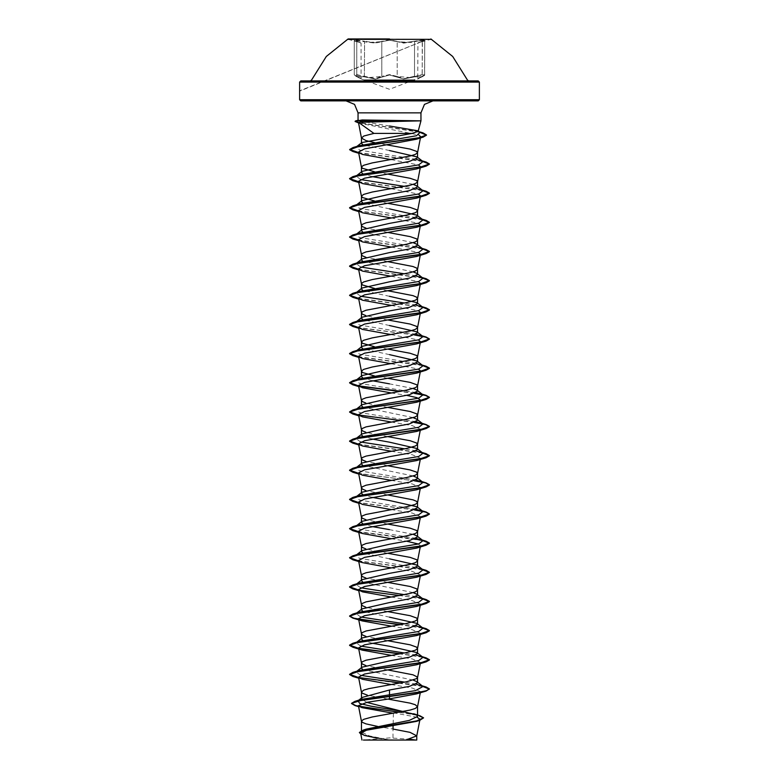 <?xml version="1.0" encoding="UTF-8"?>
<svg xmlns="http://www.w3.org/2000/svg" width="779" height="779" viewBox="0 0 779 779"><rect width="100%" height="100%" fill="white"/><g stroke="black" fill="none" stroke-linecap="round" stroke-linejoin="round"><path stroke-width="0.58" stroke-dasharray="3.9 2.92" d="M348.077 38.95L430.923 39.349L418.196 42.757L422.413 41.248L423.912 39.797L414.379 41.248L424.711 40.42L417.904 43.137L424.721 40.42L421.497 40.333L410.621 42.456L397.183 41.628L403.707 43.137L414.379 41.248L403.863 42.748L389.51 40.177L381.827 41.638L389.51 40.177L397.183 41.628L389.5 39.797L375.147 42.757L364.621 41.248L375.157 42.757L389.5 39.797L403.863 42.748L423.922 39.797L422.413 41.248L299.613 90.88M348.077 39.349L360.813 42.757L356.568 41.248L355.078 39.797L364.621 41.248L355.078 39.797L356.568 41.248L360.774 42.748L354.279 40.42L375.293 43.137L381.827 41.638L368.399 42.465L357.493 40.333L354.279 40.42L361.076 43.137L354.231 40.265L361.076 43.137L361.076 78.64L356.743 76.43L364.212 76.809L375.439 79.02L389.5 74.998L375.42 79.02L364.212 76.809L356.889 76.809L361.339 79.01L354.299 75.096L356.86 76.8L354.279 74.93L357.522 74.813L368.399 77.647L381.827 76.439L375.312 78.64L362.167 75.777L354.279 74.92L361.32 79.01L389.5 89.264L422.091 76.809L414.788 76.809L403.571 79.01L389.5 74.998L403.59 79.01L414.788 76.809L422.091 76.809L417.641 79.02L424.711 74.93L416.823 75.767L403.726 78.64L397.183 76.43L410.621 77.637L421.468 74.813L424.711 74.92L417.904 78.64L422.237 76.439L422.237 41.638L424.759 40.274L424.545 75.368L422.13 76.8L422.393 41.258L418.157 42.767L424.759 40.274L424.691 75.105L417.729 78.981L417.904 43.137L422.393 41.258L299.613 91.094M397.183 76.43L389.51 74.628L381.827 76.439L389.5 74.628L397.183 76.43L397.183 41.628L397.183 76.43M364.484 80.159L414.516 80.159M310.373 80.899L478.189 80.899M415.275 740.05L363.404 740.05L389.5 737.908L409.579 739.174M346.08 100.871L432.92 100.871M389.5 126.023L358.632 120.842L401.156 120.842M377.581 726.466L393.015 729.086L393.015 739.894L389.325 739.894L369.587 735.999L361.437 732.104L363.072 730.4M413.162 680.106L362.81 669.619M413.162 592.615L362.81 582.127M413.162 534.297L389.5 529.642M413.162 475.969L362.81 465.482M413.162 417.641L362.81 407.154M413.162 388.478L389.5 383.823M413.162 271.832L362.81 261.345M413.162 242.668L362.81 232.181M413.162 184.341L389.5 179.686M366.763 702.356L361.437 698.841M387.825 699.065L367.376 695.131M387.884 669.911L365.838 665.529M372.343 643.24L362.81 640.455M387.884 640.747L365.838 636.365M389.5 617.124L362.81 611.291M387.884 611.593L379.324 610.132M378.516 609.986L365.838 607.201M387.884 582.429L365.838 578.037M389.5 558.806L362.81 552.973M387.884 553.265L379.324 551.814M378.516 551.668L365.838 548.874M372.343 526.585L362.81 523.809M387.884 524.101L365.838 519.71M372.343 497.421L362.81 494.646M387.884 494.938L365.838 490.546M387.884 465.774L365.838 461.392M372.343 439.093L362.81 436.318M387.884 436.61L379.324 435.159M378.516 435.013L365.838 432.228M387.884 407.446L379.324 405.995M378.516 405.849L365.838 403.064M372.343 380.775L362.81 377.99M387.884 378.292L379.324 376.832M378.516 376.685L374.456 375.926M389.5 354.659L362.81 348.826M387.884 349.128L374.456 346.772M389.5 325.505L362.81 319.672M387.884 319.965L379.324 318.514M378.516 318.368L365.838 315.573M389.5 296.341L362.81 290.509M387.884 290.801L374.456 288.444M387.884 261.637L365.838 257.255M387.884 232.473L365.838 228.091M389.5 208.85L362.81 203.017M387.884 203.309L379.324 201.858M378.516 201.712L374.456 200.953M372.333 176.638L362.81 173.853M387.884 174.145L379.324 172.695M378.516 172.548L374.456 171.789M389.5 150.522L362.975 144.777M386.598 144.777L379.461 143.56M378.662 143.414L374.68 142.674M393.405 712.834L417.193 717.274M378.029 738.317L387.553 739.865L376.053 740.05L405.801 740.05M393.395 713.282L393.103 725.687M400.455 740.05L393.015 739.894M403.571 711.49L413.688 713.807L416.979 715.297L417.563 716.466M399.968 712.152L420.008 715.774M359.431 732.445L368.418 736.165L389.325 739.894M399.199 712.288L416.901 715.21L423.533 718.131M360.813 734.1L363.686 735.201L389.247 739.884M358.428 122.41L360.833 123.452L418.79 134.923M391.116 159.568L418.459 164.934M391.116 188.732L418.459 194.098M391.116 217.896L418.459 223.261M391.116 247.06L418.459 252.425M391.116 276.224L418.459 281.589M391.116 305.378L418.459 310.753M391.116 334.542L418.459 339.917M391.116 363.705L418.459 369.071M391.116 392.869L406.657 395.352M391.116 422.033L412.266 425.626L420.456 429.21L420.241 430.32M391.116 451.197L412.276 454.79L420.456 458.373L420.241 459.483M391.116 480.361L412.266 483.944L420.456 487.537M391.116 509.524L412.276 513.108L420.456 516.701L420.241 517.811M391.116 538.679L406.657 541.162M418.459 544.054L420.456 545.865M391.116 567.842L412.266 571.435L420.456 575.029L420.241 576.129M391.116 597.006L412.266 600.599L420.456 604.192M391.116 626.17L412.257 629.763L420.456 633.356L420.241 634.457M391.116 655.334L412.266 658.927L420.456 662.51L420.241 663.62M391.116 684.498L412.266 688.081L420.456 691.674L420.241 692.784M416.19 684.196L404.544 682.141M360.541 675.286L356.022 671.907L356.665 671.498M416.19 655.042L404.544 652.977M360.541 646.122L356.071 642.704M416.19 625.878L404.544 623.813M360.541 616.958L356.071 613.54M416.19 596.714L404.544 594.65M360.541 587.794L356.022 584.416L356.665 584.016M416.19 567.55L359.44 558.329L356.022 555.252L356.665 554.852M416.19 538.386L359.431 529.165L356.022 526.088L356.665 525.689M416.19 509.223L359.431 500.001L356.022 496.924L356.665 496.525M416.19 480.059L359.431 470.837L356.022 467.76L356.665 467.361M416.19 450.895L404.544 448.84M360.541 441.985L356.022 438.606L356.665 438.197M416.19 421.741L359.44 412.51L356.061 409.403M416.19 392.577L359.44 383.356L356.022 380.279L356.665 379.879M416.19 363.413L359.44 354.192L356.022 351.115L356.665 350.716M416.19 334.249L359.44 325.028L356.022 321.951L356.665 321.552M416.19 305.086L404.544 303.021M360.541 296.166L356.022 292.787L356.665 292.388M416.19 275.922L404.544 273.857M360.541 267.002L356.071 263.594M416.19 246.758L359.44 237.537L356.022 234.469L356.665 234.06M416.19 217.594L359.44 208.373L356.022 205.305L356.665 204.896M416.19 188.44L404.544 186.376M360.541 179.521L356.071 176.103M416.19 159.276L359.732 150.143L356.207 147.017M418.06 131.456L395.304 126.831M422.51 686.114L400.484 682.901M422.51 656.95L400.484 653.737M422.51 627.796L400.484 624.573M422.51 598.632L358.622 590.015M422.51 569.468L358.622 560.851M414.856 538.98L358.622 531.687M414.866 509.817L358.622 502.523M422.51 481.977L358.622 473.369M422.51 452.813L358.622 444.205M414.866 422.335L400.484 420.436M414.856 393.171L400.484 391.272M422.51 365.332L358.622 356.714M414.866 334.843L358.622 327.55M422.51 307.004L358.622 298.386M422.51 277.84L358.622 269.222M422.51 248.676L358.622 240.068M422.51 219.512L358.622 210.905M422.51 190.349L358.622 181.741M422.51 161.195L358.622 152.577M419.394 131.972L358.574 122.527M422.939 686.445L358.671 677.759M422.939 657.291L399.676 653.883M422.939 628.127L399.676 624.719M422.939 598.963L399.676 595.555M422.939 569.8L358.671 561.104M422.939 540.636L358.671 531.94M414.399 509.992L358.671 502.776M414.399 480.828L358.671 473.613M422.939 453.144L358.671 444.458M414.399 422.51L358.671 415.295M414.399 393.346L399.676 391.418M422.939 365.663L358.671 356.967M414.399 335.019L358.671 327.803M422.939 307.335L358.671 298.639M422.939 278.171L358.671 269.476M422.939 249.007L358.671 240.312M422.939 219.844L358.671 211.158M422.939 190.689L358.671 181.994M422.939 161.526L358.671 152.83M419.832 132.313L358.496 122.741M300.811 80.899L468.627 80.899M364.426 76.439L364.621 41.248L364.426 76.439M381.467 41.248L381.827 41.638L381.467 41.248M369.811 82.097L409.189 82.097M356.743 76.43L356.743 41.628L356.743 76.43M381.827 76.439L381.827 41.638L381.827 76.439M414.564 76.43L414.564 41.628L414.564 76.43M361.437 668.158L361.437 667.671M361.437 638.994L361.437 638.507M361.437 609.84L361.437 609.344M361.437 580.676L361.437 580.18M361.437 551.513L361.437 551.016M361.437 522.349L361.437 521.852M361.437 493.185L361.437 492.698M361.437 464.021L361.437 463.534M361.437 434.857L361.437 434.37M361.437 405.693L361.437 405.207M361.437 376.539L361.437 376.043M361.437 347.376L361.437 346.879M361.437 318.212L361.437 317.715M361.437 289.048L361.437 288.561M361.437 259.884L361.437 259.397M361.437 230.72L361.437 230.233M361.437 172.393L361.437 171.906M358.622 706.641L361.855 707.605M363.686 735.201L364.562 735.473M419.803 451.81L422.111 452.502M416.492 130.93L418.089 131.408M356.022 671.907L356.889 671.225M356.022 642.743L356.889 642.062M356.022 613.579L356.889 612.898M356.022 584.416L356.889 583.734M356.022 555.252L356.889 554.57M356.022 526.088L356.889 525.406M356.022 496.924L356.889 496.252M356.022 467.76L356.889 467.088M356.022 438.606L356.889 437.925M356.022 380.279L356.889 379.597M356.022 351.115L356.889 350.433M356.022 321.951L356.889 321.269M356.022 292.787L356.889 292.106M356.022 263.623L356.889 262.951M356.022 234.469L356.889 233.788M356.022 205.305L356.889 204.624M356.022 176.142L356.889 175.46M356.11 147.095L357.016 146.394M360.833 123.452L358.506 122.78M362.469 154.408L358.759 153.278M362.469 183.562L358.759 182.442M362.469 212.725L358.759 211.606M362.469 241.889L358.759 240.76M362.469 271.053L358.759 269.923M362.469 300.217L358.759 299.087M362.469 329.381L358.759 328.251M362.478 358.544L358.759 357.415M362.478 387.708L358.759 386.579M362.478 416.862L358.759 415.743M362.478 446.026L358.759 444.906M362.478 475.19L358.759 474.06M362.478 504.354L358.759 503.224M362.478 591.845L358.759 590.716M362.469 679.327L358.759 678.197M354.27 74.92L354.27 40.42L354.27 74.92"/><path stroke-width="1.17" d="M430.923 39.349L348.077 39.349M389.5 38.95L348.077 38.95L389.5 38.95M414.516 80.159L364.484 80.159M409.189 82.097L479.387 82.097L478.189 80.899L310.373 80.899L311.483 80.159L326.323 56.487L348.077 38.95M363.404 740.05L415.275 740.05M358.301 120.687L362.138 119.966L420.933 120.842L358.476 122.284L373.881 133.413L412.091 133.413L418.119 131.33L417.817 130.755L389.5 126.023M401.448 120.969L359.664 120.969L362.362 121.797M418.119 131.339L420.933 120.842L420.933 112.858L389.5 112.858L420.933 112.858L424.438 104.376L432.92 100.871L389.5 100.871L478.189 100.871L346.08 100.871L354.562 104.376L358.067 112.858L389.5 112.858L358.067 112.858L358.067 120.433M363.072 730.4L366.101 729.193L409.335 720.38L417.563 716.466L416.658 715.034L366.763 702.356M377.581 726.466L366.003 723.905L362.293 722.367L361.534 720.828L363.803 719.299L372.265 716.992L410.144 710.088L415.197 708.549L417.554 706.787L415.197 704.713L410.144 703.184L387.825 699.065M367.376 695.131L362.293 693.203L361.437 692.054L361.437 698.841L362.342 697.409L389.5 690.028L409.355 686.387L417.563 682.745L416.931 681.761L413.162 680.106M361.437 692.054L363.803 690.136L368.857 688.597L406.735 681.693L416.707 678.626L417.466 677.087L412.997 674.789L387.884 669.911M362.81 669.619L361.437 668.158L362.069 667.175L389.5 660.874L409.335 657.223L417.563 653.581L416.931 652.598L389.5 646.288L372.343 643.24M365.838 665.529L362.293 664.039L361.437 662.89L362.293 661.741L366.003 660.202L406.735 652.529L415.197 650.231L417.466 648.693L416.707 647.154L410.144 644.856L387.884 640.747M362.81 640.455L361.437 638.994L362.069 638.011L389.5 631.711L409.355 628.059L417.563 624.417L416.931 623.434L389.5 617.124M365.838 636.365L362.293 634.875L361.437 633.726L362.293 632.577L366.003 631.039L406.735 623.366L415.197 621.067L417.466 619.529L416.707 618L410.144 615.692L387.884 611.593M362.81 611.291L361.437 609.84L362.069 608.847L389.5 602.547L409.345 598.905L417.563 595.253L416.931 594.27L413.162 592.615M365.838 607.201L362.293 605.721L361.437 604.562L362.293 603.413L366.003 601.875L410.144 593.442L415.197 591.904L417.466 590.365L416.707 588.836L410.144 586.529L387.884 582.429M362.81 582.127L361.437 580.676L362.069 579.683L389.5 573.383L409.345 569.741L417.563 566.09L416.931 565.106L389.5 558.806M365.838 578.037L362.293 576.557L361.437 575.399L362.293 574.25L366.003 572.721L410.144 564.278L415.197 562.74L417.466 561.201L416.707 559.673L410.144 557.365L387.884 553.265M362.81 552.973L361.437 551.513L362.069 550.529L389.5 544.219L409.345 540.577L417.563 536.926L416.931 535.942L413.162 534.297M365.838 548.874L362.293 547.394L361.437 546.245L362.293 545.086L366.003 543.557L406.735 535.884L415.197 533.576L417.466 532.047L416.707 530.509L410.144 528.201L387.884 524.101M362.81 523.809L361.437 522.349L362.069 521.365L389.5 515.055L409.335 511.414L417.563 507.762L416.931 506.778L389.5 500.478L372.343 497.421M365.838 519.71L362.293 518.23L361.437 517.081L362.293 515.922L366.003 514.393L406.735 506.72L415.197 504.412L417.466 502.883L416.707 501.345L412.997 499.806L387.884 494.938M362.81 494.646L361.437 493.185L362.069 492.201L389.5 485.892L409.345 482.25L417.563 478.608L416.931 477.615L413.162 475.969M365.838 490.546L362.293 489.066L361.437 487.917L362.293 486.768L366.003 485.229L406.735 477.556L415.197 475.248L417.466 473.72L416.707 472.181L410.144 469.883L387.884 465.774M362.81 465.482L361.437 464.021L362.069 463.038L389.5 456.728L409.345 453.086L417.563 449.444L416.931 448.461L389.5 442.151L372.343 439.093M365.838 461.392L362.293 459.902L361.437 458.753L362.293 457.604L366.003 456.066L406.735 448.392L415.197 446.094L417.466 444.556L416.707 443.017L410.144 440.719L387.884 436.61M362.81 436.318L361.437 434.857L362.069 433.874L389.5 427.574L409.335 423.922L417.563 420.28L416.931 419.297L413.162 417.641M365.838 432.228L362.293 430.738L361.437 429.589L362.293 428.44L366.003 426.902L406.735 419.229L415.197 416.931L417.466 415.392L416.707 413.853L410.144 411.555L387.884 407.446M362.81 407.154L361.437 405.693L362.069 404.71L389.5 398.41L409.355 394.758L417.563 391.116L416.931 390.133L413.162 388.478M365.838 403.064L362.293 401.575L361.437 400.425L362.293 399.276L366.003 397.738L406.735 390.065L415.197 387.767L417.466 386.228L416.707 384.699L410.144 382.392L387.884 378.292M362.81 377.99L361.437 376.539L362.069 375.546L389.5 369.246L409.345 365.604L417.563 361.953L416.94 360.969L389.5 354.659M374.456 375.926L362.293 372.42L361.534 370.882L363.803 369.343L372.265 367.045L410.144 360.141L415.197 358.603L417.466 357.064L416.707 355.536L410.144 353.228L387.884 349.128M362.81 348.826L361.437 347.376L362.069 346.392L389.5 340.082L409.345 336.44L417.563 332.789L416.931 331.805L389.5 325.505M374.456 346.772L362.293 343.257L361.534 341.718L363.803 340.18L372.265 337.882L410.144 330.978L415.197 329.439L417.466 327.901L416.707 326.372L410.144 324.064L387.884 319.965M362.81 319.672L361.437 318.212L362.069 317.228L389.5 310.918L409.355 307.277L417.563 303.625L416.931 302.642L389.5 296.341M365.838 315.573L362.293 314.093L361.437 312.944L362.293 311.785L366.003 310.256L406.735 302.583L415.197 300.275L417.466 298.747L416.707 297.208L412.997 295.669L387.884 290.801M362.81 290.509L361.437 289.048L362.069 288.064L389.5 281.755L409.335 278.113L417.563 274.471L416.931 273.478L413.162 271.832M374.456 288.444L362.293 284.929L361.534 283.39L363.803 281.862L372.265 279.554L410.144 272.65L415.197 271.111L417.466 269.583L416.707 268.044L412.997 266.506L387.884 261.637M362.81 261.345L361.437 259.884L362.069 258.901L389.5 252.591L409.345 248.949L417.563 245.307L416.931 244.314L413.162 242.668M365.838 257.255L362.293 255.765L361.437 254.616L362.293 253.467L366.003 251.929L406.735 244.255L415.197 241.948L417.466 240.419L416.707 238.88L410.144 236.582L387.884 232.473M362.81 232.181L361.437 230.72L362.069 229.737L389.5 223.427L409.345 219.785L417.563 216.143L416.931 215.16L389.5 208.85M365.838 228.091L362.293 226.601L361.437 225.452L362.293 224.303L366.003 222.765L406.735 215.092L415.197 212.794L417.466 211.255L416.707 209.717L410.144 207.418L387.884 203.309M362.81 203.017L361.437 201.557L362.069 200.573L389.5 194.273L409.335 190.621L417.563 186.979L416.931 185.996L413.162 184.341M374.456 200.953L362.293 197.438L361.534 195.909L363.803 194.37L372.265 192.072L410.144 185.159L415.197 183.63L417.466 182.091L416.707 180.553L410.144 178.255L387.884 174.145M362.81 173.853L361.437 172.393L362.069 171.409L389.5 165.109L409.355 161.457L417.563 157.816L416.931 156.832L389.5 150.522M374.456 171.789L362.293 168.274L361.534 166.745L363.803 165.206L372.265 162.908L410.144 155.995L415.197 154.466L417.466 152.927L416.707 151.399L410.144 149.091L386.598 144.777M379.324 610.132L378.516 609.986M379.324 551.814L378.516 551.668M389.5 529.642L372.343 526.585M379.324 435.159L378.516 435.013M379.324 405.995L378.516 405.849M389.5 383.823L372.343 380.775M379.324 376.832L378.516 376.685M379.324 318.514L378.516 318.368M379.324 201.858L378.516 201.712M389.5 179.686L372.333 176.638M379.324 172.695L378.516 172.548M362.975 144.777L361.437 143.307L361.894 142.596L412.091 133.413M379.461 143.56L378.662 143.414M374.68 142.674L366.003 140.648L361.446 138.117L363.803 136.043L373.881 133.413M417.193 717.274L419.949 719.299L416.171 721.422L366.539 730.244L360.648 733.253L364.562 735.473L378.029 738.317M419.949 719.299L416.765 735.853L405.801 740.05L416.775 740.05L376.053 740.05M416.765 735.853L410.075 732.396L393.015 729.086L393.103 725.687M389.5 690.028L389.5 698.831L367.23 702.269L358.437 705.686L361.855 707.605L393.395 713.282M416.931 681.761L422.978 686.484L415.567 690.535L361.096 699.484L358.593 700.467M357.989 700.847L359.84 703.505L370.892 706.173L403.571 711.49M351.514 703.32L362.401 700L426.152 691.031L429.453 688.889L426.405 690.72L417.748 692.541L354.786 701.392L351.514 703.32L355.691 705.531L367.143 707.731L399.968 712.152M413.688 713.807L420.008 715.774L423.533 717.887L416.502 720.945L363.199 730.118L359.431 732.445L360.813 734.1M351.514 703.564L355.078 705.599L399.199 712.288M423.533 717.887L419.647 720.38L365.935 729.611L359.431 732.688M358.476 122.284L361.446 138.117M418.79 134.923L420.611 136.763L416.337 139.217L364.494 148.916L358.544 152.148L362.469 154.398L391.116 159.568M418.459 164.934L420.456 166.755L416.531 168.985L364.591 178.245L358.544 181.332L362.469 183.562L391.116 188.732M418.459 194.098L420.456 195.909L416.531 198.148L364.591 207.409L358.544 210.496L362.469 212.725L391.116 217.896M418.459 223.261L420.456 225.073L416.531 227.312L364.591 236.573L358.544 239.659L362.469 241.889L391.116 247.06M418.459 252.425L420.456 254.236L416.522 256.476L364.591 265.736L358.544 268.823L362.469 271.053L391.116 276.224M418.459 281.589L420.456 283.4L416.531 285.63L364.591 294.9L358.544 297.987L362.469 300.217L391.116 305.378M418.459 310.753L420.456 312.564L416.522 314.794L364.591 324.054L358.544 327.141L362.469 329.381L391.116 334.542M418.459 339.917L420.456 341.728L416.522 343.958L364.591 353.218L358.544 356.305L362.478 358.544L391.116 363.705M418.459 369.071L420.456 370.892L416.522 373.122L364.591 382.382L358.544 385.469L362.478 387.708L391.116 392.869M406.657 395.352L417.008 397.699L420.456 400.055L416.522 402.285L364.582 411.546L358.544 414.632L362.478 416.862L391.116 422.033M420.232 429.648L416.522 431.449L364.591 440.71L358.544 443.796L362.478 446.026L391.116 451.197M420.232 458.812L416.522 460.613L364.591 469.873L358.544 472.96L362.478 475.19L391.116 480.361M420.232 487.975L416.531 489.777L364.591 499.037L358.544 502.124L362.478 504.354L391.116 509.524M420.232 517.139L416.531 518.931L364.601 528.191L358.554 531.288L362.478 533.518L391.116 538.679M406.657 541.162L418.459 544.054M420.232 546.293L416.531 548.095L364.591 557.355L358.554 560.442L362.469 562.681L391.116 567.842M420.232 575.457L416.531 577.258L364.591 586.519L358.554 589.606L362.478 591.845L391.116 597.006M420.241 604.621L416.531 606.422L364.601 615.683L358.554 618.769L362.469 620.999L391.116 626.17M420.241 633.785L416.531 635.586L364.591 644.846L358.544 647.933L362.469 650.163L391.116 655.334M420.241 662.948L416.531 664.75L364.601 674.01L358.544 677.097L362.478 679.327L391.116 684.498M420.241 692.112L416.531 693.914L389.5 698.831M422.978 686.484L416.19 684.196M404.544 682.141L360.541 675.286M356.665 671.498L359.197 670.534L418.742 660.621L422.978 657.32L416.19 655.042M404.544 652.977L360.541 646.122M356.071 642.704L359.197 641.37L418.742 631.467L422.978 628.156L416.19 625.878M404.544 623.813L360.541 616.958M356.071 613.54L359.197 612.206L418.742 602.303L422.978 598.993L416.19 596.714M404.544 594.65L360.541 587.794M356.665 584.016L359.197 583.043L418.742 573.14L422.978 569.839L416.19 567.55M356.665 554.852L359.197 553.879L418.742 543.976L422.978 540.675L416.19 538.386M356.665 525.689L359.197 524.725L418.742 514.812L422.978 511.511L416.19 509.223M356.665 496.525L359.197 495.561L418.742 485.648L422.978 482.347L416.19 480.059M356.665 467.361L359.197 466.397L418.742 456.484L422.978 453.183L416.19 450.895M404.544 448.84L360.541 441.985M356.665 438.197L359.197 437.233L418.742 427.32L422.978 424.019L416.19 421.741M356.061 409.403L359.197 408.069L418.742 398.166L422.978 394.856L416.19 392.577M356.665 379.879L359.197 378.906L418.742 369.003L422.978 365.702L416.19 363.413M356.665 350.716L359.197 349.742L418.742 339.839L422.978 336.538L416.19 334.249M356.665 321.552L359.197 320.588L418.742 310.675L422.978 307.374L416.19 305.086M404.544 303.021L360.541 296.166M356.665 292.388L359.197 291.424L418.742 281.511L422.978 278.21L416.19 275.922M404.544 273.857L360.541 267.002M356.071 263.594L359.197 262.26L418.742 252.347L422.978 249.046L416.19 246.758M356.665 234.06L359.197 233.096L418.742 223.183L422.978 219.882L416.19 217.594M356.665 204.896L359.197 203.932L418.742 194.02L422.978 190.719L416.19 188.44M404.544 186.376L360.541 179.521M356.071 176.103L359.197 174.769L418.742 164.866L422.978 161.555L416.19 159.276M356.207 147.017L359.421 145.683L416.444 135.75L419.998 132.449L418.06 131.456M429.453 688.889L426.152 687L422.51 686.114M400.484 682.901L358.768 677.526M358.622 677.506L349.547 674.312L352.848 672.413L420.485 662.9L429.453 659.735L426.152 657.836L422.51 656.95M400.484 653.737L358.759 648.362M358.622 648.342L349.547 645.148L352.848 643.25L420.485 633.736L429.453 630.571L426.152 628.672L422.51 627.796M400.484 624.573L365.448 620.279L353.744 618.136L349.547 615.985L352.848 614.086L420.485 604.572L429.453 601.407L426.152 599.509L422.51 598.632M358.622 590.015L349.547 586.821L352.848 584.922L420.485 575.418L429.453 572.244L426.152 570.345L422.51 569.468M358.622 560.851L349.547 557.667L352.848 555.768L420.485 546.254L429.453 543.08L426.152 541.181L414.856 538.98M358.622 531.687L349.547 528.503L352.848 526.604L420.485 517.09L429.453 513.916L426.152 512.017L414.866 509.817M358.622 502.523L349.547 499.339L352.848 497.44L420.485 487.927L429.453 484.752L426.152 482.853L422.51 481.977M358.622 473.369L349.547 470.175L352.848 468.276L420.485 458.763L429.453 455.598L426.152 453.69L422.51 452.813M358.622 444.205L349.547 441.011L352.848 439.113L420.485 429.599L429.453 426.434L426.152 424.536L414.866 422.335M400.484 420.436L358.759 415.061M358.622 415.041L349.547 411.848L352.848 409.949L420.485 400.435L429.453 397.271L426.152 395.372L414.856 393.171M400.484 391.272L358.759 385.907M358.622 385.878L349.547 382.684L352.848 380.785L420.485 371.281L429.453 368.107L426.152 366.208L422.51 365.332M358.622 356.714L349.547 353.52L352.848 351.621L420.485 342.117L429.453 338.943L426.152 337.044L414.866 334.843M358.622 327.55L349.547 324.366L352.848 322.467L420.485 312.954L429.453 309.779L426.152 307.88L422.51 307.004M358.622 298.386L349.547 295.202L352.848 293.303L420.485 283.79L429.453 280.615L426.152 278.716L422.51 277.84M358.622 269.222L349.547 266.038L352.848 264.139L420.485 254.626L429.453 251.451L426.152 249.553L422.51 248.676M358.622 240.068L349.547 236.874L352.848 234.976L420.485 225.462L429.453 222.288L426.152 220.399L422.51 219.512M358.622 210.905L349.547 207.711L352.848 205.812L420.485 196.298L429.453 193.134L426.152 191.235L422.51 190.349M358.622 181.741L349.547 178.547L352.848 176.648L420.485 167.134L429.453 163.97L426.152 162.071L422.51 161.195M358.622 152.577L349.644 149.48L353.033 147.562L418.167 138.078L426.522 134.923L422.929 132.849L419.394 131.972M358.447 122.488L355.127 121.242L359.664 120.726L355.127 121.242M429.453 689.133L422.939 686.445M358.671 677.759L352.848 676.454L349.547 674.556L358.515 671.381L426.152 661.877L429.453 659.979L422.939 657.291M399.676 653.883L359.07 648.664M358.671 648.595L352.848 647.291L349.547 645.392L358.515 642.227L426.152 632.714L429.453 630.815L422.939 628.127M399.676 624.719L352.848 618.127L349.547 616.228L358.515 613.063L426.152 603.55L429.453 601.651L422.939 598.963M399.676 595.555L359.07 590.336M358.671 590.268L352.848 588.963L349.547 587.064L358.515 583.899L426.152 574.386L429.453 572.487L422.939 569.8M358.671 561.104L352.848 559.809L349.547 557.9L358.515 554.736L426.152 545.222L429.453 543.323L422.939 540.636M358.671 531.94L352.848 530.645L349.547 528.746L358.515 525.572L426.152 516.058L429.453 514.159L425.49 512.076L414.399 509.992M358.671 502.776L352.848 501.481L349.547 499.582L358.515 496.408L426.152 486.894L429.453 484.996L425.49 482.912L414.399 480.828M358.671 473.613L352.848 472.317L349.547 470.419L358.515 467.244L426.152 457.74L429.453 455.842L422.939 453.144M358.671 444.458L352.848 443.154L349.547 441.255L358.515 438.08L426.152 428.577L429.453 426.678L425.49 424.594L414.399 422.51M358.671 415.295L352.848 413.99L349.547 412.091L358.515 408.926L426.152 399.413L429.453 397.514L425.49 395.43L414.399 393.346M399.676 391.418L359.07 386.199M358.671 386.131L352.848 384.826L349.547 382.927L358.515 379.762L426.152 370.249L429.453 368.35L422.939 365.663M358.671 356.967L352.848 355.662L349.547 353.763L358.515 350.599L426.152 341.085L429.453 339.186L425.49 337.103L414.399 335.019M358.671 327.803L352.848 326.508L349.547 324.609L358.515 321.435L426.152 311.921L429.453 310.023L422.939 307.335M358.671 298.639L352.848 297.344L349.547 295.445L358.515 292.271L426.152 282.758L429.453 280.859L422.939 278.171M358.671 269.476L352.848 268.18L349.547 266.282L358.515 263.107L426.152 253.594L429.453 251.695L422.939 249.007M358.671 240.312L352.848 239.017L349.547 237.118L358.515 233.943L426.152 224.44L429.453 222.531L422.939 219.844M358.671 211.158L352.848 209.853L349.547 207.954L358.515 204.78L426.152 195.276L429.453 193.377L422.939 190.689M358.671 181.994L352.848 180.689L349.547 178.79L358.515 175.626L426.152 166.112L429.453 164.213L422.939 161.526M358.671 152.83L352.848 151.525L349.644 149.724L358.418 146.579L423.143 137.153L426.522 135.157L419.832 132.313M358.496 122.741L355.127 121.485M389.5 100.871L300.811 100.871L389.5 100.871M401.156 120.726L359.664 120.726L362.138 119.966M430.923 38.95L452.677 56.487L467.517 80.159L468.627 80.899L300.811 80.899L299.613 82.097L369.811 82.097M478.189 100.871L479.387 99.673L479.387 82.097L299.613 82.097L299.613 99.673L479.387 99.673L299.613 99.673L300.811 100.871M415.596 740.05L409.579 739.174M417.563 716.466L417.563 706.631M417.563 682.745L417.563 677.477M417.563 653.581L417.563 648.313M417.563 624.417L417.563 619.149M417.563 595.253L417.563 589.985M417.563 566.09L417.563 560.822M417.563 536.926L417.563 531.658M417.563 507.762L417.563 502.494M417.563 478.608L417.563 473.33M417.563 449.444L417.563 444.176M417.563 420.28L417.563 415.012M417.563 391.116L417.563 385.848M417.563 361.953L417.563 356.685M417.563 332.789L417.563 327.521M417.563 303.625L417.563 298.357M417.563 274.471L417.563 269.193M417.563 245.307L417.563 240.029M417.563 216.143L417.563 210.875M417.563 186.979L417.563 181.711M417.563 157.816L417.563 152.548M361.437 732.104L361.437 721.218M361.437 667.671L361.437 662.89M361.437 638.507L361.437 633.726M361.437 609.344L361.437 604.562M361.437 580.18L361.437 575.399M361.437 551.016L361.437 546.245M361.437 521.852L361.437 517.081M361.437 492.698L361.437 487.917M361.437 463.534L361.437 458.753M361.437 434.37L361.437 429.589M361.437 405.207L361.437 400.425M361.437 376.043L361.437 371.262M361.437 346.879L361.437 342.098M361.437 317.715L361.437 312.944M361.437 288.561L361.437 283.78M361.437 259.397L361.437 254.616M361.437 230.233L361.437 225.452M361.437 201.557L361.437 196.289M361.437 171.906L361.437 167.125M361.437 142.956L361.437 137.961M360.648 733.253L361.953 740.05M416.775 740.05L416.775 735.707M366.101 729.193L363.199 730.118M361.096 699.484L354.786 701.392M355.078 705.599L358.622 706.641M419.647 720.38L416.171 721.422M420.611 136.763L417.554 152.694M358.544 152.148L361.446 167.271M420.456 166.755L417.554 181.858M358.544 181.332L361.446 196.435M420.456 195.918L417.554 211.021M358.544 210.496L361.446 225.598M420.456 225.073L417.554 240.185M358.544 239.659L361.446 254.762M420.456 254.236L417.554 269.339M358.544 268.823L361.446 283.926M420.456 283.4L417.554 298.503M358.544 297.987L361.446 313.09M420.456 312.564L417.554 327.667M358.544 327.141L361.446 342.254M420.456 341.728L417.554 356.831M358.544 356.305L361.446 371.417M420.456 370.892L417.554 385.994M358.544 385.469L361.446 400.572M420.456 400.055L417.554 415.158M358.544 414.632L361.446 429.735M420.241 430.32L417.554 444.322M358.544 443.796L361.446 458.899M420.241 459.483L417.554 473.486M358.544 472.96L361.446 488.063M420.456 487.537L417.554 502.64M358.544 502.124L361.446 517.227M420.241 517.811L417.554 531.804M358.544 531.288L361.446 546.391M420.456 545.865L417.554 560.968M358.544 560.442L361.446 575.554M420.241 576.129L417.554 590.131M358.544 589.606L361.446 604.718M420.456 604.192L417.554 619.295M358.544 618.769L361.446 633.872M420.241 634.457L417.554 648.459M358.544 647.933L361.446 663.036M420.241 663.62L417.554 677.623M358.544 677.097L361.446 692.2M420.241 692.784L417.554 706.787M358.437 705.686L361.446 721.364M358.437 120.2L355.526 120.988M419.803 685.111L426.152 687M359.197 670.534L352.848 672.413M419.803 655.957L426.152 657.836M359.197 641.37L352.848 643.25M419.803 626.793L426.152 628.672M359.197 612.206L352.848 614.086M419.803 597.629L426.152 599.509M359.197 583.043L352.848 584.922M419.803 568.466L426.152 570.345M359.197 553.879L352.848 555.768M419.803 539.302L426.152 541.181M359.197 524.725L352.848 526.604M419.803 510.138L426.152 512.017M359.197 495.561L352.848 497.44M419.803 480.974L426.152 482.853M359.197 466.397L352.848 468.276M422.111 452.502L426.152 453.69M359.197 437.233L352.848 439.113M419.803 422.656L426.152 424.536M359.197 408.069L352.848 409.949M419.803 393.492L426.152 395.372M359.197 378.906L352.848 380.785M419.803 364.329L426.152 366.208M359.197 349.742L352.848 351.621M419.803 335.165L426.152 337.044M359.197 320.588L352.848 322.467M419.803 306.001L426.152 307.88M359.197 291.424L352.848 293.303M419.803 276.837L426.152 278.716M359.197 262.26L352.848 264.139M419.803 247.673L426.152 249.553M359.197 233.096L352.848 234.976M419.803 218.51L426.152 220.399M359.197 203.932L352.848 205.812M419.803 189.355L426.152 191.235M359.197 174.769L352.848 176.648M419.803 160.192L426.152 162.071M359.421 145.683L353.033 147.562M418.089 131.408L422.929 132.849M356.889 671.225L362.069 667.175M422.978 657.32L416.931 652.598M356.889 642.062L362.069 638.011M422.978 628.156L416.931 623.434M356.889 612.898L362.069 608.847M422.978 598.993L416.931 594.27M356.889 583.734L362.069 579.683M422.978 569.839L416.931 565.106M356.889 554.57L362.069 550.519M422.978 540.675L416.931 535.942M356.889 525.406L362.069 521.365M422.978 511.511L416.931 506.778M356.889 496.252L362.069 492.201M422.978 482.347L416.931 477.615M356.889 467.088L362.069 463.038M422.978 453.183L416.931 448.461M356.889 437.925L362.069 433.874M422.978 424.019L416.931 419.297M356.022 409.442L362.069 404.71M422.978 394.856L416.931 390.133M356.889 379.597L362.069 375.546M422.978 365.702L416.931 360.969M356.889 350.433L362.069 346.392M422.978 336.538L416.931 331.805M356.889 321.269L362.069 317.219M422.978 307.374L416.931 302.642M356.889 292.106L362.069 288.064M422.978 278.21L416.931 273.478M356.889 262.951L362.069 258.901M422.978 249.046L416.931 244.314M356.889 233.788L362.069 229.737M422.978 219.882L416.931 215.16M356.889 204.624L362.069 200.573M422.978 190.719L416.931 185.996M356.889 175.46L362.069 171.409M422.978 161.555L416.931 156.832M357.016 146.394L361.894 142.596M419.998 132.449L417.826 130.755M358.506 122.78L357.055 122.371M416.337 139.217L423.143 137.153M358.759 153.278L352.848 151.525M416.531 168.985L426.152 166.112M358.759 182.442L352.848 180.689M416.531 198.148L426.152 195.276M358.759 211.606L352.848 209.853M416.531 227.312L426.152 224.44M358.759 240.76L352.848 239.017M416.522 256.476L426.152 253.594M358.759 269.923L352.848 268.18M416.531 285.63L426.152 282.758M358.759 299.087L352.848 297.344M416.522 314.794L426.152 311.921M358.759 328.251L352.848 326.508M416.522 343.958L426.152 341.085M358.759 357.415L352.848 355.662M416.522 373.122L426.152 370.249M358.759 386.579L352.848 384.826M416.522 402.285L426.152 399.413M358.759 415.743L352.848 413.99M416.522 431.449L426.152 428.577M358.759 444.906L352.848 443.154M416.522 460.613L426.152 457.74M358.759 474.06L352.848 472.317M416.531 489.777L426.152 486.894M358.759 503.224L352.848 501.481M416.531 518.931L426.152 516.058M362.478 533.518L352.848 530.645M416.531 548.095L426.152 545.222M362.469 562.681L352.848 559.809M416.531 577.258L426.152 574.386M358.759 590.716L352.848 588.963M416.531 606.422L426.152 603.55M362.469 620.999L352.848 618.127M416.531 635.586L426.152 632.714M362.469 650.163L352.848 647.291M416.531 664.75L426.152 661.877M358.759 678.197L352.848 676.454M416.531 693.914L426.152 691.031M362.342 697.409L358.856 700.165"/></g></svg>
